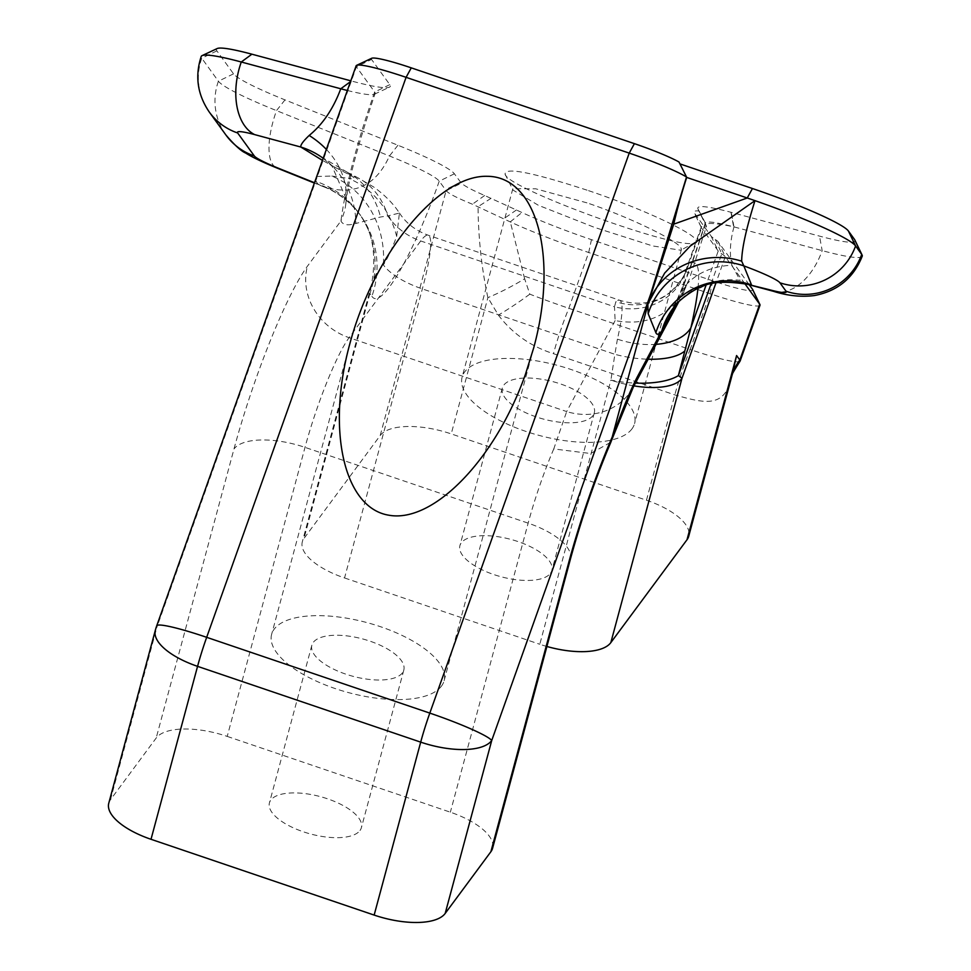 <?xml version="1.0" encoding="UTF-8"?>
<svg xmlns="http://www.w3.org/2000/svg" width="971" height="971" viewBox="0 0 971 971"><rect width="100%" height="100%" fill="white"/><g stroke="black" fill="none" stroke-linecap="round" stroke-linejoin="round"><path stroke-width="0.73" stroke-dasharray="4.86 3.64" d="M217.176 48.55A92.281 9.261 -160.4 0 0 216.885 50.856L233.538 73.845A92.281 9.261 -160.4 0 0 284.989 99.879L397.94 145.249A101.202 10.159 19.6 0 1 454.379 173.797L461.371 183.216C465.012 186.298 472.768 190.401 484.663 195.499L521.949 212.528A92.281 9.261 -160.4 0 0 591.46 239.655L712.787 280.862A47.628 4.782 -160.4 0 0 752.683 289.54M760.002 305.234A59.534 5.972 19.6 0 1 710.044 293.715L588.705 252.509A104.188 10.45 19.6 0 1 510.224 221.886L472.416 204.201C457.292 198.096 448.517 193.581 446.114 190.644L439.244 181.176A89.296 8.957 -160.4 0 0 389.456 155.979L276.492 110.609A104.188 10.45 19.6 0 1 218.402 81.212L201.762 58.224A104.188 10.45 19.6 0 1 201.228 56.439M749.284 284.806L718.103 241.743A47.628 4.782 -160.4 0 0 715.275 239.461A71.441 7.173 19.6 0 1 711.051 236.026L694.399 213.05A71.441 7.173 19.6 0 1 694.144 212.625A71.441 7.173 19.6 0 1 698.78 210.95L706.475 226.352A59.534 5.972 -160.4 0 0 701.28 226.971A59.534 5.972 -160.4 0 0 701.365 227.639A59.534 5.972 -160.4 0 0 701.584 227.991L718.224 250.979A59.534 5.972 -160.4 0 0 721.756 253.844A59.534 5.972 19.6 0 1 725.276 256.696L744.806 283.641M698.78 210.95L697.785 208.462C697.36 205.075 708.417 206.35 730.957 212.273L819.512 236.111A92.281 9.261 -160.4 0 0 854.856 239.995M862.236 256.186A104.188 10.45 19.6 0 1 822.182 250.627L733.615 226.789C714.316 221.74 704.91 220.684 705.383 223.621L706.475 226.352L689.192 279.49L682.322 294.856L684.482 274.502L688.33 265.217A148.83 21.411 -71.2 0 1 697.918 288.569M679.943 163.893L686.691 177.414M679.724 163.82L678.996 162.011M371.711 58.272A47.628 4.782 -160.4 0 0 371.553 59.462L389.784 84.635A101.202 10.159 19.6 0 1 389.468 87.159A101.202 10.159 19.6 0 1 351.393 80.981L350.786 80.811M347.339 90.485A89.296 8.957 -160.4 0 0 374.369 94.236A89.296 8.957 -160.4 0 0 375.109 93.532A89.296 8.957 -160.4 0 0 374.66 92.002L356.418 66.829A59.534 5.972 19.6 0 1 356.126 65.81M705.334 222.929L697.785 208.462M108.764 803.235A59.534 24.129 -164.9 0 1 110.476 799.764L156.185 738.033A59.534 24.129 -164.9 0 1 227.214 736.406L305.003 447.364A89.296 12.841 -71.2 0 1 349.087 337.665L420.71 240.954A89.296 12.841 -71.2 0 1 428.211 235.225A89.296 12.841 -71.2 0 1 429 259.524A89.296 12.841 -71.2 0 1 422.349 288.909L344.547 577.951A59.534 24.129 -164.9 0 1 302.297 541.903A59.534 24.129 -164.9 0 1 304.008 538.42L380.195 435.53A59.534 24.129 -164.9 0 1 451.224 433.903L646.468 500.223A59.534 24.129 -164.9 0 1 688.718 536.271M491.095 198.29L478.048 206.689C478.339 238.113 481.616 268.433 487.891 297.648L498.378 315.114C512.47 333.611 530.846 346.477 553.482 353.675L674.821 394.894C705.007 403.451 724.876 408.56 731.709 376.53A59.534 51.633 -164.1 0 1 732 375.437A59.534 51.633 -164.1 0 1 732.049 375.267M712.787 280.862L710.044 293.715L690.163 349.524L568.836 308.305A104.188 10.45 19.6 0 1 529.802 294.164L524.643 278.786A59.534 12.089 152.3 0 1 487.891 297.648L451.224 433.903M524.643 278.786L510.309 221.898M646.468 500.223L674.821 394.894A59.534 8.557 -71.2 0 1 690.163 349.524A59.534 5.972 -160.4 0 0 739.926 361.309M588.56 190.656C650.352 211.411 705.432 238.575 695.042 242.374C686.546 253.419 506.158 188.447 505.09 174.088C505.066 166.963 532.885 172.474 588.56 190.656M586.945 202.854L535.822 188.823L512.773 188.714L512.955 190.037L538.322 205.269L594.604 227.432L652.73 245.954L680.817 250.215L681.472 249.45L680.78 247.532C675.5 239.655 629.184 216.982 586.945 202.854M632 428.83A89.296 36.194 -164.9 0 1 532.144 433.418A89.296 36.194 -164.9 0 1 462.099 377.197A89.296 36.194 -164.9 0 1 557.73 365.448A89.296 36.194 -164.9 0 1 634.548 423.611A89.296 36.194 -164.9 0 1 632 428.83M592.953 415.564A47.628 19.311 -164.9 0 1 539.694 418.016A47.628 19.311 -164.9 0 1 502.335 388.024A47.628 19.311 -164.9 0 1 553.336 381.761A47.628 19.311 -164.9 0 1 594.313 412.784A47.628 19.311 -164.9 0 1 592.953 415.564M441.514 686.048A89.296 36.194 -164.9 0 1 341.658 690.648A89.296 36.194 -164.9 0 1 271.613 634.427A89.296 36.194 -164.9 0 1 367.244 622.678A89.296 36.194 -164.9 0 1 444.075 680.841A89.296 36.194 -164.9 0 1 441.514 686.048M402.467 672.794A47.628 19.311 -164.9 0 1 349.208 675.233A47.628 19.311 -164.9 0 1 311.849 645.254A47.628 19.311 -164.9 0 1 362.851 638.991A47.628 19.311 -164.9 0 1 403.827 670.014A47.628 19.311 -164.9 0 1 402.467 672.794M316.728 176.455L331.815 176.067A89.296 81.491 -83.4 0 1 383.363 264.901L376.068 273.968L371.408 285.158C376.942 254.803 372.646 230.649 358.554 212.698A89.296 87.912 144.1 0 1 369.915 293.545L371.893 296.264A89.296 87.912 -35.9 0 0 360.666 215.635A89.296 87.912 -35.9 0 0 360.532 215.453A89.296 87.912 -35.9 0 0 318.027 184.15L316.048 181.419A89.296 87.912 144.1 0 1 358.517 212.673M397.94 145.249L389.456 155.979C376.008 185.752 354.087 196.033 323.695 186.796L314.373 183.058M360.69 215.659C347.497 198.145 332.058 189.867 323.659 186.784L314.495 182.73M371.408 285.158L369.915 293.545L304.008 538.42M633.966 385.875A59.534 24.129 -164.9 0 1 610.893 380.098L614.874 354.306L422.349 288.909A59.534 24.129 -164.9 0 1 383.363 264.901C387.441 258.687 391.871 249.195 396.666 236.439L399.409 213.11C396.921 209.153 389.699 198.436 373.434 186.833L357.243 177.462A89.296 69.511 116.8 0 1 387.781 215.926L399.384 213.074M396.666 236.439A89.296 80.714 97.3 0 0 348.455 178.373C356.636 179.744 356.139 178.13 346.975 173.518A89.296 69.511 116.8 0 1 357.17 177.377L347.096 172.219M320.988 156.719A89.296 82.766 124 0 1 355.884 223.476L380.474 217.019L387.781 215.926A59.534 53.745 36.5 0 0 420.71 240.954L614.485 306.763L615.129 320.588C643.991 325.819 666.385 317.25 682.322 294.856M345.882 203.497A89.296 72.643 -173 0 1 340.942 220.939C342.884 224.993 347.861 225.842 355.884 223.476M326.353 149.4A89.296 72.643 -173 0 1 345.894 203.461M731.928 265.301C729.342 254.208 730.022 241.403 733.967 226.886A74.415 9.237 -162.2 0 0 704.63 225.078A74.415 9.237 -162.2 0 0 704.643 225.915C694.216 258.152 684.421 284.734 675.258 305.659A74.415 59.741 23.8 0 1 677.976 297.599A74.415 59.741 23.8 0 1 731.928 265.301L740.205 280.388A74.415 72.4 38.3 0 0 674.19 306.812M747.124 284.212L740.205 280.388M632.558 388.461A59.534 54.182 28 0 1 566.676 411.57L553.761 448.93L590.611 453.518L610.844 442.218M529.802 294.164A59.534 9.103 145.5 0 1 498.378 315.114M155.324 630.3A59.534 24.129 -164.9 0 1 157.023 626.817L356.418 66.829L371.553 59.462M227.214 736.406L450.35 812.193A59.534 24.129 -164.9 0 1 492.588 848.241M360.035 830.448A47.628 19.311 15.1 0 0 361.394 827.668A47.628 19.311 15.1 0 0 320.418 796.645A47.628 19.311 15.1 0 0 269.416 802.908A47.628 19.311 15.1 0 0 306.775 832.9A47.628 19.311 15.1 0 0 360.035 830.448M546.904 646.48A59.534 24.129 -164.9 0 1 539.791 644.271L610.893 380.098A59.534 22.77 6.8 0 0 635.447 383.096M344.547 577.951L539.791 644.271M550.521 573.218A47.628 19.311 15.1 0 0 551.88 570.438A47.628 19.311 15.1 0 0 510.904 539.415A47.628 19.311 15.1 0 0 459.902 545.678A47.628 19.311 15.1 0 0 497.261 575.669A47.628 19.311 15.1 0 0 550.521 573.218M684.482 274.502A59.534 54.412 11.9 0 1 614.485 306.763L615.881 301.678A59.534 57.216 -130.8 0 0 671.264 291.494A59.534 57.216 -130.8 0 0 671.459 291.312A59.534 57.216 -130.8 0 0 688.33 265.217L701.584 227.991L694.399 213.05M656.093 344.341A59.534 34.131 -167.1 0 1 617.422 339.158A89.296 12.841 108.8 0 0 619.595 300.233A89.296 12.841 108.8 0 0 615.881 301.678M617.422 339.158L614.874 354.306A59.534 23.45 10.6 0 0 648.155 359.221M510.224 221.886L521.949 212.528M591.46 239.655L588.705 252.509L568.836 308.305A59.534 8.557 108.8 0 0 553.482 353.675M718.103 241.743L725.276 256.696L715.918 282.986M715.275 239.461L721.756 253.844L711.015 284.018M711.051 236.026L718.224 250.979L705.953 285.45M697.797 208.498L705.395 223.658L704.643 225.915M516.463 209.954L503.621 218.851M380.195 435.53L446.114 190.644L461.371 183.216M484.663 195.499L472.416 204.201M389.784 84.635L374.66 92.002C356.988 142.434 345.761 185.412 340.942 220.939L307.443 266.175A148.83 21.411 108.8 0 0 233.987 448.99L156.185 738.033M351.393 80.981L350.495 81.637M216.885 50.856L201.762 58.224A59.534 58.612 -35.9 0 0 209.323 112.102M233.538 73.845L218.402 81.212A59.534 58.612 -35.9 0 0 225.976 135.078M284.989 99.879L276.492 110.609A59.534 21.884 -68.1 0 0 276.893 167.995M454.379 173.797L439.244 181.176C412.893 256.016 380.79 310.878 371.893 296.264M460.533 182.305L445.41 189.673M773.511 291.324A59.534 36.716 -74.9 0 0 822.182 250.627L819.512 236.111M733.967 226.886L731.297 212.37M730.957 212.273L733.615 226.789M675.44 305.319L689.192 279.49M316.048 181.419L315.357 180.303M346.975 173.518L335.238 167.437A89.296 73.687 118.1 0 1 347.133 172.17A89.296 73.687 118.1 0 1 347.448 172.34A89.296 73.687 118.1 0 1 380.474 217.019M331.815 176.067L348.455 178.373M335.238 167.437L322.445 160.385M615.129 320.588L566.676 411.57L349.087 337.665A59.534 53.745 36.5 0 1 307.443 266.175M110.476 799.764L157.023 626.817A59.534 5.972 -160.4 0 1 156.719 625.797M570.39 559.199A59.534 24.129 15.1 0 0 528.151 523.151L305.003 447.364A59.534 24.129 15.1 0 0 233.987 448.99M553.761 448.93A89.296 12.841 108.8 0 0 528.151 523.151L450.35 812.193M701.365 227.639L694.144 212.625M374.369 94.236L389.468 87.159M685.562 271.103L701.28 226.971M695.042 242.374L680.817 250.215M505.09 174.088L512.955 190.037M512.822 188.726L462.099 377.197M681.436 249.45L634.548 423.611M349.681 344.365L271.613 634.427M533.71 347.824L444.075 680.841M358.566 212.734L360.532 215.453M347.448 172.34L320.988 156.732M323.197 158.285L332.118 166.259L346.064 198.521L345.822 203.497M345.882 203.449C347.606 183.301 357.352 146.67 375.097 93.532M705.298 222.99L704.63 225.078C694.204 256.951 685.32 281.117 677.989 297.599L671.932 309.992M684.033 291.883L678.802 301.69M371.432 285.086L302.297 541.903M399.457 213.025C406.169 223.318 415.758 230.71 428.211 235.225L619.595 300.233C632.655 304.336 645.084 304.19 656.882 299.784C660.923 298.522 665.778 295.706 671.459 291.312M671.179 291.421C680.732 281.25 685.526 274.49 685.562 271.127M502.335 388.024L459.902 545.678M594.313 412.784L551.88 570.438M311.849 645.254L269.416 802.908M403.827 670.014L361.394 827.668"/><path stroke-width="1.46" d="M744.806 283.641L759.698 304.214A59.534 5.972 19.6 0 1 759.917 304.566L752.683 289.54A47.628 4.782 -160.4 0 0 752.513 289.261L749.284 284.806M759.917 304.566A59.534 5.972 19.6 0 1 760.002 305.234L740.133 361.03A59.534 5.972 -160.4 0 0 739.829 360.01L759.698 304.214L752.513 289.261M686.691 177.414L747.245 197.987A104.188 10.45 19.6 0 1 754.989 200.645A104.188 10.45 19.6 0 1 855.585 245.942L861.714 254.402A104.188 10.45 19.6 0 1 862.09 255.021A104.188 10.45 19.6 0 1 862.236 256.186C853.509 278.046 837.524 291.179 814.268 295.572C801.026 297.187 787.445 295.779 773.511 291.324A59.534 36.716 -74.9 0 1 769.117 289.637A44.654 4.479 -160.4 0 0 786.049 291.251L779.931 282.792A44.654 4.479 -160.4 0 0 743.835 265.896L751.518 284.904A74.415 73.747 -22 0 0 655.862 332.677L648.179 313.682A74.415 73.747 158 0 1 743.835 265.896L741.662 261.175C741.856 248.491 746.298 228.319 754.989 200.645L690.272 246.039L664.662 273.094L648.203 303.316L650.679 294.104L491.727 740.509A59.534 24.129 -164.9 0 1 420.698 742.135A59.534 8.557 -71.2 0 1 429.813 713.102A59.534 5.972 19.6 0 1 491.727 740.509L445.179 913.444A59.534 24.129 -164.9 0 1 374.151 915.083L151.015 839.296A59.534 24.129 -164.9 0 1 108.764 803.235L155.324 630.3A59.534 24.129 -164.9 0 0 197.562 666.349A59.534 8.557 -71.2 0 1 206.677 637.316A59.534 5.972 -160.4 0 0 156.719 625.797L356.126 65.81A59.534 5.972 19.6 0 1 356.612 65.348A59.534 5.972 19.6 0 1 406.084 77.328L629.22 153.115A59.534 5.972 19.6 0 1 686.521 176.989L686.691 177.414C681.011 195.305 676.69 210.889 673.728 224.167L648.203 303.316M862.09 255.021L854.856 239.995A92.281 9.261 -160.4 0 0 854.529 239.449L848.399 230.989A92.281 9.261 -160.4 0 0 752.44 188.52L679.943 163.893M356.612 65.348L371.711 58.272A47.628 4.782 -160.4 0 1 411.279 67.861L634.415 143.647A47.628 4.782 -160.4 0 1 678.996 162.011L686.521 176.989L650.679 294.104M350.786 80.811L251.902 54.194L241.281 61.998A59.534 36.716 105.1 0 0 254.608 134.593A44.654 4.479 -160.4 0 0 237.664 132.978A59.534 58.612 -35.9 0 1 209.323 112.102C197.465 94.709 194.758 76.151 201.228 56.439A104.188 10.45 19.6 0 1 202.089 55.626A104.188 10.45 19.6 0 1 241.281 61.998L340.772 88.774A89.296 8.957 -160.4 0 0 347.339 90.485M251.902 54.194A92.281 9.261 -160.4 0 0 217.176 48.55L202.089 55.626M715.918 282.986L681.921 378.472L610.82 642.632L687.007 539.742L736.588 355.544L739.829 360.01A59.534 51.633 -164.1 0 0 732.049 375.267M705.953 285.45L690.915 327.688L678.389 375.607L711.015 284.018M525.372 374.515L533.71 347.824C558.531 256.975 536.817 176.552 487.393 176.309C438.346 174.707 373.774 253.504 349.681 344.365C326.268 430.335 344.098 508.051 388.873 515.213C433.345 523.369 495.428 459.368 525.372 374.515M322.445 160.385L300.828 147.034A89.296 82.766 124 0 1 320.976 156.719M254.608 134.593L300.828 147.034C300.33 145.116 303.098 141.256 309.166 135.467A89.296 72.643 -173 0 1 326.353 149.4M309.166 135.467C322.736 124.397 333.271 108.825 340.772 88.774L350.495 81.637M675.44 305.319L661.761 330.977A74.415 72.4 38.3 0 1 674.177 306.836C678.122 300.537 694.605 288.751 700.661 287.38C709.631 281.881 725.203 280.85 747.391 284.285L747.124 284.212M769.117 289.637L747.391 284.297M568.69 562.682A59.534 24.129 15.1 0 0 570.39 559.199L492.588 848.241A59.534 24.129 -164.9 0 1 490.889 851.713L568.69 562.682A148.83 21.411 -71.2 0 1 612.216 436.999L648.385 302.806M612.216 436.999L611.791 438.868C622.108 410.284 630.665 389.529 637.474 376.59A59.534 54.182 28 0 1 633.517 386.713A59.534 54.182 28 0 1 633.359 387.004A59.534 54.182 28 0 1 632.558 388.461M731.709 376.53L732 375.425M687.007 539.742A59.534 24.129 -164.9 0 0 688.718 536.271L732.11 375.049L736.588 355.544M490.889 851.713L445.179 913.444M610.82 642.632A59.534 24.129 -164.9 0 1 546.904 646.48M752.44 188.52L747.245 197.987L673.728 224.167M570.39 559.199C581.544 518.502 595.029 479.504 610.844 442.218L611.791 438.868M697.918 288.569A148.83 21.411 -71.2 0 1 690.915 327.688A59.534 34.131 -167.1 0 1 656.093 344.341M635.447 383.096A59.534 22.77 6.8 0 0 678.389 375.607A59.534 5.972 19.6 0 1 681.921 378.472A59.534 24.129 -164.9 0 1 633.966 385.875M648.155 359.221A59.534 23.45 10.6 0 0 684.458 351.271M634.415 143.647L629.22 153.115L429.813 713.102L206.677 637.316L406.084 77.328L411.279 67.861M779.931 282.792A59.534 58.612 144.1 0 0 855.585 245.942L848.399 230.989M786.049 291.251A59.534 58.612 144.1 0 0 861.714 254.402L854.529 239.449M315.357 180.303L316.728 176.455M637.474 376.59L661.761 330.977C658.872 334.619 656.906 335.189 655.862 332.677M648.179 313.682L647.827 304.688A74.415 69.123 -175.1 0 1 741.662 261.175M374.151 915.083L420.698 742.135L197.562 666.349L151.015 839.296M209.323 112.102L225.976 135.078C234.727 145.274 241.294 151.258 245.675 153.042C248.673 154.996 256.72 159.766 276.893 167.995A59.534 21.884 -68.1 0 0 279.211 168.553L314.495 182.73M225.976 135.078A59.534 58.612 -35.9 0 0 254.317 155.955A44.654 4.479 -160.4 0 0 279.211 168.553M237.664 132.978L254.317 155.955M321.352 156.974L323.197 158.285M671.932 309.992L674.214 306.812M678.802 301.69L633.359 387.004M740.011 361.224C733.214 371.99 730.544 376.736 731.988 375.474M156.719 625.797A59.534 59.534 0 0 0 155.324 630.3M747.5 284.321L773.511 291.324M276.893 167.995L314.373 183.058M611.172 441.356L633.48 386.676"/></g></svg>
